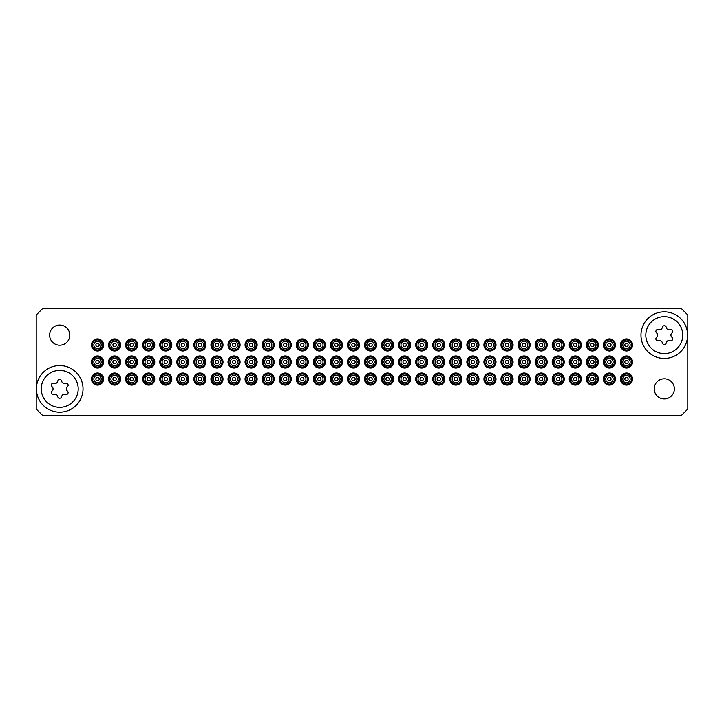 <?xml version="1.0" encoding="UTF-8"?>
<svg xmlns="http://www.w3.org/2000/svg" width="724" height="724" viewBox="0 0 724 724"><rect width="100%" height="100%" fill="white"/><g stroke="black" fill="none" stroke-linecap="round" stroke-linejoin="round"><path stroke-width="1.09" d="M59.712 325.058A10.073 10.073 0 0 0 49.639 335.131A10.073 10.073 0 0 0 59.712 345.203A10.073 10.073 0 0 0 69.785 335.131A10.073 10.073 0 0 0 59.712 325.058M664.288 378.797A10.073 10.073 0 0 0 654.215 388.869A10.073 10.073 0 0 0 664.288 398.942A10.073 10.073 0 0 0 674.361 388.869A10.073 10.073 0 0 0 664.288 378.797M59.712 365.557A23.313 23.313 0 0 0 36.399 388.869A23.313 23.313 0 0 0 59.712 412.182A23.313 23.313 0 0 0 83.025 388.869A23.313 23.313 0 0 0 59.712 365.557M664.288 311.818A23.313 23.313 0 0 0 640.975 335.131A23.313 23.313 0 0 0 664.288 358.443A23.313 23.313 0 0 0 687.601 335.131A23.313 23.313 0 0 0 664.288 311.818M687.8 409.024L687.8 314.976L681.085 308.261L42.915 308.261L36.2 314.976L36.2 409.024L42.915 415.739L681.085 415.739L687.8 409.024M97.532 346.615A1.683 1.683 0 0 0 99.206 344.941A1.683 1.683 0 0 0 97.532 343.257A1.683 1.683 0 0 0 95.849 344.941A1.683 1.683 0 0 0 97.532 346.615M102.573 344.941A5.041 5.041 0 0 0 97.532 339.9A5.041 5.041 0 0 0 92.491 344.941A5.041 5.041 0 0 0 97.532 349.973A5.041 5.041 0 0 0 102.573 344.941M101.224 344.941A3.692 3.692 0 0 0 97.532 341.239A3.692 3.692 0 0 0 93.839 344.941A3.692 3.692 0 0 0 97.532 348.633A3.692 3.692 0 0 0 101.224 344.941M97.532 350.986A6.045 6.045 0 0 0 103.577 344.941A6.045 6.045 0 0 0 97.532 338.895A6.045 6.045 0 0 0 91.486 344.941A6.045 6.045 0 0 0 97.532 350.986M97.532 363.683A1.683 1.683 0 0 0 99.206 362A1.683 1.683 0 0 0 97.532 360.317A1.683 1.683 0 0 0 95.849 362A1.683 1.683 0 0 0 97.532 363.683M102.573 362A5.041 5.041 0 0 0 97.532 356.959A5.041 5.041 0 0 0 92.491 362A5.041 5.041 0 0 0 97.532 367.041A5.041 5.041 0 0 0 102.573 362M101.224 362A3.692 3.692 0 0 0 97.532 358.308A3.692 3.692 0 0 0 93.839 362A3.692 3.692 0 0 0 97.532 365.692A3.692 3.692 0 0 0 101.224 362M97.532 368.045A6.045 6.045 0 0 0 103.577 362A6.045 6.045 0 0 0 97.532 355.955A6.045 6.045 0 0 0 91.486 362A6.045 6.045 0 0 0 97.532 368.045M97.532 380.743A1.683 1.683 0 0 0 99.206 379.059A1.683 1.683 0 0 0 97.532 377.385A1.683 1.683 0 0 0 95.849 379.059A1.683 1.683 0 0 0 97.532 380.743M102.573 379.059A5.041 5.041 0 0 0 97.532 374.027A5.041 5.041 0 0 0 92.491 379.059A5.041 5.041 0 0 0 97.532 384.1A5.041 5.041 0 0 0 102.573 379.059M101.224 379.059A3.692 3.692 0 0 0 97.532 375.367A3.692 3.692 0 0 0 93.839 379.059A3.692 3.692 0 0 0 97.532 382.761A3.692 3.692 0 0 0 101.224 379.059M97.532 385.105A6.045 6.045 0 0 0 103.577 379.059A6.045 6.045 0 0 0 97.532 373.014A6.045 6.045 0 0 0 91.486 379.059A6.045 6.045 0 0 0 97.532 385.105M114.591 346.615A1.683 1.683 0 0 0 116.274 344.941A1.683 1.683 0 0 0 114.591 343.257A1.683 1.683 0 0 0 112.917 344.941A1.683 1.683 0 0 0 114.591 346.615M119.632 344.941A5.041 5.041 0 0 0 114.591 339.9A5.041 5.041 0 0 0 109.559 344.941A5.041 5.041 0 0 0 114.591 349.973A5.041 5.041 0 0 0 119.632 344.941M118.293 344.941A3.692 3.692 0 0 0 114.591 341.239A3.692 3.692 0 0 0 110.899 344.941A3.692 3.692 0 0 0 114.591 348.633A3.692 3.692 0 0 0 118.293 344.941M114.591 350.986A6.045 6.045 0 0 0 120.637 344.941A6.045 6.045 0 0 0 114.591 338.895A6.045 6.045 0 0 0 108.546 344.941A6.045 6.045 0 0 0 114.591 350.986M114.591 363.683A1.683 1.683 0 0 0 116.274 362A1.683 1.683 0 0 0 114.591 360.317A1.683 1.683 0 0 0 112.917 362A1.683 1.683 0 0 0 114.591 363.683M119.632 362A5.041 5.041 0 0 0 114.591 356.959A5.041 5.041 0 0 0 109.559 362A5.041 5.041 0 0 0 114.591 367.041A5.041 5.041 0 0 0 119.632 362M118.293 362A3.692 3.692 0 0 0 114.591 358.308A3.692 3.692 0 0 0 110.899 362A3.692 3.692 0 0 0 114.591 365.692A3.692 3.692 0 0 0 118.293 362M114.591 368.045A6.045 6.045 0 0 0 120.637 362A6.045 6.045 0 0 0 114.591 355.955A6.045 6.045 0 0 0 108.546 362A6.045 6.045 0 0 0 114.591 368.045M114.591 380.743A1.683 1.683 0 0 0 116.274 379.059A1.683 1.683 0 0 0 114.591 377.385A1.683 1.683 0 0 0 112.917 379.059A1.683 1.683 0 0 0 114.591 380.743M119.632 379.059A5.041 5.041 0 0 0 114.591 374.027A5.041 5.041 0 0 0 109.559 379.059A5.041 5.041 0 0 0 114.591 384.1A5.041 5.041 0 0 0 119.632 379.059M118.293 379.059A3.692 3.692 0 0 0 114.591 375.367A3.692 3.692 0 0 0 110.899 379.059A3.692 3.692 0 0 0 114.591 382.761A3.692 3.692 0 0 0 118.293 379.059M114.591 385.105A6.045 6.045 0 0 0 120.637 379.059A6.045 6.045 0 0 0 114.591 373.014A6.045 6.045 0 0 0 108.546 379.059A6.045 6.045 0 0 0 114.591 385.105M131.659 346.615A1.683 1.683 0 0 0 133.334 344.941A1.683 1.683 0 0 0 131.659 343.257A1.683 1.683 0 0 0 129.976 344.941A1.683 1.683 0 0 0 131.659 346.615M136.691 344.941A5.041 5.041 0 0 0 131.659 339.9A5.041 5.041 0 0 0 126.619 344.941A5.041 5.041 0 0 0 131.659 349.973A5.041 5.041 0 0 0 136.691 344.941M135.352 344.941A3.692 3.692 0 0 0 131.659 341.239A3.692 3.692 0 0 0 127.958 344.941A3.692 3.692 0 0 0 131.659 348.633A3.692 3.692 0 0 0 135.352 344.941M131.659 350.986A6.045 6.045 0 0 0 137.705 344.941A6.045 6.045 0 0 0 131.659 338.895A6.045 6.045 0 0 0 125.614 344.941A6.045 6.045 0 0 0 131.659 350.986M131.659 363.683A1.683 1.683 0 0 0 133.334 362A1.683 1.683 0 0 0 131.659 360.317A1.683 1.683 0 0 0 129.976 362A1.683 1.683 0 0 0 131.659 363.683M136.691 362A5.041 5.041 0 0 0 131.659 356.959A5.041 5.041 0 0 0 126.619 362A5.041 5.041 0 0 0 131.659 367.041A5.041 5.041 0 0 0 136.691 362M135.352 362A3.692 3.692 0 0 0 131.659 358.308A3.692 3.692 0 0 0 127.958 362A3.692 3.692 0 0 0 131.659 365.692A3.692 3.692 0 0 0 135.352 362M131.659 368.045A6.045 6.045 0 0 0 137.705 362A6.045 6.045 0 0 0 131.659 355.955A6.045 6.045 0 0 0 125.614 362A6.045 6.045 0 0 0 131.659 368.045M131.659 380.743A1.683 1.683 0 0 0 133.334 379.059A1.683 1.683 0 0 0 131.659 377.385A1.683 1.683 0 0 0 129.976 379.059A1.683 1.683 0 0 0 131.659 380.743M136.691 379.059A5.041 5.041 0 0 0 131.659 374.027A5.041 5.041 0 0 0 126.619 379.059A5.041 5.041 0 0 0 131.659 384.1A5.041 5.041 0 0 0 136.691 379.059M135.352 379.059A3.692 3.692 0 0 0 131.659 375.367A3.692 3.692 0 0 0 127.958 379.059A3.692 3.692 0 0 0 131.659 382.761A3.692 3.692 0 0 0 135.352 379.059M131.659 385.105A6.045 6.045 0 0 0 137.705 379.059A6.045 6.045 0 0 0 131.659 373.014A6.045 6.045 0 0 0 125.614 379.059A6.045 6.045 0 0 0 131.659 385.105M148.719 346.615A1.683 1.683 0 0 0 150.402 344.941A1.683 1.683 0 0 0 148.719 343.257A1.683 1.683 0 0 0 147.035 344.941A1.683 1.683 0 0 0 148.719 346.615M153.76 344.941A5.041 5.041 0 0 0 148.719 339.9A5.041 5.041 0 0 0 143.678 344.941A5.041 5.041 0 0 0 148.719 349.973A5.041 5.041 0 0 0 153.76 344.941M152.411 344.941A3.692 3.692 0 0 0 148.719 341.239A3.692 3.692 0 0 0 145.026 344.941A3.692 3.692 0 0 0 148.719 348.633A3.692 3.692 0 0 0 152.411 344.941M148.719 350.986A6.045 6.045 0 0 0 154.764 344.941A6.045 6.045 0 0 0 148.719 338.895A6.045 6.045 0 0 0 142.673 344.941A6.045 6.045 0 0 0 148.719 350.986M148.719 363.683A1.683 1.683 0 0 0 150.402 362A1.683 1.683 0 0 0 148.719 360.317A1.683 1.683 0 0 0 147.035 362A1.683 1.683 0 0 0 148.719 363.683M153.76 362A5.041 5.041 0 0 0 148.719 356.959A5.041 5.041 0 0 0 143.678 362A5.041 5.041 0 0 0 148.719 367.041A5.041 5.041 0 0 0 153.76 362M152.411 362A3.692 3.692 0 0 0 148.719 358.308A3.692 3.692 0 0 0 145.026 362A3.692 3.692 0 0 0 148.719 365.692A3.692 3.692 0 0 0 152.411 362M148.719 368.045A6.045 6.045 0 0 0 154.764 362A6.045 6.045 0 0 0 148.719 355.955A6.045 6.045 0 0 0 142.673 362A6.045 6.045 0 0 0 148.719 368.045M148.719 380.743A1.683 1.683 0 0 0 150.402 379.059A1.683 1.683 0 0 0 148.719 377.385A1.683 1.683 0 0 0 147.035 379.059A1.683 1.683 0 0 0 148.719 380.743M153.76 379.059A5.041 5.041 0 0 0 148.719 374.027A5.041 5.041 0 0 0 143.678 379.059A5.041 5.041 0 0 0 148.719 384.1A5.041 5.041 0 0 0 153.76 379.059M152.411 379.059A3.692 3.692 0 0 0 148.719 375.367A3.692 3.692 0 0 0 145.026 379.059A3.692 3.692 0 0 0 148.719 382.761A3.692 3.692 0 0 0 152.411 379.059M148.719 385.105A6.045 6.045 0 0 0 154.764 379.059A6.045 6.045 0 0 0 148.719 373.014A6.045 6.045 0 0 0 142.673 379.059A6.045 6.045 0 0 0 148.719 385.105M165.778 346.615A1.683 1.683 0 0 0 167.461 344.941A1.683 1.683 0 0 0 165.778 343.257A1.683 1.683 0 0 0 164.104 344.941A1.683 1.683 0 0 0 165.778 346.615M170.819 344.941A5.041 5.041 0 0 0 165.778 339.9A5.041 5.041 0 0 0 160.746 344.941A5.041 5.041 0 0 0 165.778 349.973A5.041 5.041 0 0 0 170.819 344.941M169.479 344.941A3.692 3.692 0 0 0 165.778 341.239A3.692 3.692 0 0 0 162.085 344.941A3.692 3.692 0 0 0 165.778 348.633A3.692 3.692 0 0 0 169.479 344.941M165.778 350.986A6.045 6.045 0 0 0 171.823 344.941A6.045 6.045 0 0 0 165.778 338.895A6.045 6.045 0 0 0 159.733 344.941A6.045 6.045 0 0 0 165.778 350.986M165.778 363.683A1.683 1.683 0 0 0 167.461 362A1.683 1.683 0 0 0 165.778 360.317A1.683 1.683 0 0 0 164.104 362A1.683 1.683 0 0 0 165.778 363.683M170.819 362A5.041 5.041 0 0 0 165.778 356.959A5.041 5.041 0 0 0 160.746 362A5.041 5.041 0 0 0 165.778 367.041A5.041 5.041 0 0 0 170.819 362M169.479 362A3.692 3.692 0 0 0 165.778 358.308A3.692 3.692 0 0 0 162.085 362A3.692 3.692 0 0 0 165.778 365.692A3.692 3.692 0 0 0 169.479 362M165.778 368.045A6.045 6.045 0 0 0 171.823 362A6.045 6.045 0 0 0 165.778 355.955A6.045 6.045 0 0 0 159.733 362A6.045 6.045 0 0 0 165.778 368.045M165.778 380.743A1.683 1.683 0 0 0 167.461 379.059A1.683 1.683 0 0 0 165.778 377.385A1.683 1.683 0 0 0 164.104 379.059A1.683 1.683 0 0 0 165.778 380.743M170.819 379.059A5.041 5.041 0 0 0 165.778 374.027A5.041 5.041 0 0 0 160.746 379.059A5.041 5.041 0 0 0 165.778 384.1A5.041 5.041 0 0 0 170.819 379.059M169.479 379.059A3.692 3.692 0 0 0 165.778 375.367A3.692 3.692 0 0 0 162.085 379.059A3.692 3.692 0 0 0 165.778 382.761A3.692 3.692 0 0 0 169.479 379.059M165.778 385.105A6.045 6.045 0 0 0 171.823 379.059A6.045 6.045 0 0 0 165.778 373.014A6.045 6.045 0 0 0 159.733 379.059A6.045 6.045 0 0 0 165.778 385.105M182.846 346.615A1.683 1.683 0 0 0 184.52 344.941A1.683 1.683 0 0 0 182.846 343.257A1.683 1.683 0 0 0 181.163 344.941A1.683 1.683 0 0 0 182.846 346.615M187.878 344.941A5.041 5.041 0 0 0 182.846 339.9A5.041 5.041 0 0 0 177.805 344.941A5.041 5.041 0 0 0 182.846 349.973A5.041 5.041 0 0 0 187.878 344.941M186.539 344.941A3.692 3.692 0 0 0 182.846 341.239A3.692 3.692 0 0 0 179.145 344.941A3.692 3.692 0 0 0 182.846 348.633A3.692 3.692 0 0 0 186.539 344.941M182.846 350.986A6.045 6.045 0 0 0 188.892 344.941A6.045 6.045 0 0 0 182.846 338.895A6.045 6.045 0 0 0 176.801 344.941A6.045 6.045 0 0 0 182.846 350.986M182.846 363.683A1.683 1.683 0 0 0 184.52 362A1.683 1.683 0 0 0 182.846 360.317A1.683 1.683 0 0 0 181.163 362A1.683 1.683 0 0 0 182.846 363.683M187.878 362A5.041 5.041 0 0 0 182.846 356.959A5.041 5.041 0 0 0 177.805 362A5.041 5.041 0 0 0 182.846 367.041A5.041 5.041 0 0 0 187.878 362M186.539 362A3.692 3.692 0 0 0 182.846 358.308A3.692 3.692 0 0 0 179.145 362A3.692 3.692 0 0 0 182.846 365.692A3.692 3.692 0 0 0 186.539 362M182.846 368.045A6.045 6.045 0 0 0 188.892 362A6.045 6.045 0 0 0 182.846 355.955A6.045 6.045 0 0 0 176.801 362A6.045 6.045 0 0 0 182.846 368.045M182.846 380.743A1.683 1.683 0 0 0 184.52 379.059A1.683 1.683 0 0 0 182.846 377.385A1.683 1.683 0 0 0 181.163 379.059A1.683 1.683 0 0 0 182.846 380.743M187.878 379.059A5.041 5.041 0 0 0 182.846 374.027A5.041 5.041 0 0 0 177.805 379.059A5.041 5.041 0 0 0 182.846 384.1A5.041 5.041 0 0 0 187.878 379.059M186.539 379.059A3.692 3.692 0 0 0 182.846 375.367A3.692 3.692 0 0 0 179.145 379.059A3.692 3.692 0 0 0 182.846 382.761A3.692 3.692 0 0 0 186.539 379.059M182.846 385.105A6.045 6.045 0 0 0 188.892 379.059A6.045 6.045 0 0 0 182.846 373.014A6.045 6.045 0 0 0 176.801 379.059A6.045 6.045 0 0 0 182.846 385.105M199.905 346.615A1.683 1.683 0 0 0 201.589 344.941A1.683 1.683 0 0 0 199.905 343.257A1.683 1.683 0 0 0 198.231 344.941A1.683 1.683 0 0 0 199.905 346.615M204.946 344.941A5.041 5.041 0 0 0 199.905 339.9A5.041 5.041 0 0 0 194.865 344.941A5.041 5.041 0 0 0 199.905 349.973A5.041 5.041 0 0 0 204.946 344.941M203.598 344.941A3.692 3.692 0 0 0 199.905 341.239A3.692 3.692 0 0 0 196.213 344.941A3.692 3.692 0 0 0 199.905 348.633A3.692 3.692 0 0 0 203.598 344.941M199.905 350.986A6.045 6.045 0 0 0 205.951 344.941A6.045 6.045 0 0 0 199.905 338.895A6.045 6.045 0 0 0 193.86 344.941A6.045 6.045 0 0 0 199.905 350.986M199.905 363.683A1.683 1.683 0 0 0 201.589 362A1.683 1.683 0 0 0 199.905 360.317A1.683 1.683 0 0 0 198.231 362A1.683 1.683 0 0 0 199.905 363.683M204.946 362A5.041 5.041 0 0 0 199.905 356.959A5.041 5.041 0 0 0 194.865 362A5.041 5.041 0 0 0 199.905 367.041A5.041 5.041 0 0 0 204.946 362M203.598 362A3.692 3.692 0 0 0 199.905 358.308A3.692 3.692 0 0 0 196.213 362A3.692 3.692 0 0 0 199.905 365.692A3.692 3.692 0 0 0 203.598 362M199.905 368.045A6.045 6.045 0 0 0 205.951 362A6.045 6.045 0 0 0 199.905 355.955A6.045 6.045 0 0 0 193.86 362A6.045 6.045 0 0 0 199.905 368.045M199.905 380.743A1.683 1.683 0 0 0 201.589 379.059A1.683 1.683 0 0 0 199.905 377.385A1.683 1.683 0 0 0 198.231 379.059A1.683 1.683 0 0 0 199.905 380.743M204.946 379.059A5.041 5.041 0 0 0 199.905 374.027A5.041 5.041 0 0 0 194.865 379.059A5.041 5.041 0 0 0 199.905 384.1A5.041 5.041 0 0 0 204.946 379.059M203.598 379.059A3.692 3.692 0 0 0 199.905 375.367A3.692 3.692 0 0 0 196.213 379.059A3.692 3.692 0 0 0 199.905 382.761A3.692 3.692 0 0 0 203.598 379.059M199.905 385.105A6.045 6.045 0 0 0 205.951 379.059A6.045 6.045 0 0 0 199.905 373.014A6.045 6.045 0 0 0 193.86 379.059A6.045 6.045 0 0 0 199.905 385.105M216.965 346.615A1.683 1.683 0 0 0 218.648 344.941A1.683 1.683 0 0 0 216.965 343.257A1.683 1.683 0 0 0 215.29 344.941A1.683 1.683 0 0 0 216.965 346.615M222.006 344.941A5.041 5.041 0 0 0 216.965 339.9A5.041 5.041 0 0 0 211.933 344.941A5.041 5.041 0 0 0 216.965 349.973A5.041 5.041 0 0 0 222.006 344.941M220.666 344.941A3.692 3.692 0 0 0 216.965 341.239A3.692 3.692 0 0 0 213.272 344.941A3.692 3.692 0 0 0 216.965 348.633A3.692 3.692 0 0 0 220.666 344.941M216.965 350.986A6.045 6.045 0 0 0 223.01 344.941A6.045 6.045 0 0 0 216.965 338.895A6.045 6.045 0 0 0 210.919 344.941A6.045 6.045 0 0 0 216.965 350.986M216.965 363.683A1.683 1.683 0 0 0 218.648 362A1.683 1.683 0 0 0 216.965 360.317A1.683 1.683 0 0 0 215.29 362A1.683 1.683 0 0 0 216.965 363.683M222.006 362A5.041 5.041 0 0 0 216.965 356.959A5.041 5.041 0 0 0 211.933 362A5.041 5.041 0 0 0 216.965 367.041A5.041 5.041 0 0 0 222.006 362M220.666 362A3.692 3.692 0 0 0 216.965 358.308A3.692 3.692 0 0 0 213.272 362A3.692 3.692 0 0 0 216.965 365.692A3.692 3.692 0 0 0 220.666 362M216.965 368.045A6.045 6.045 0 0 0 223.01 362A6.045 6.045 0 0 0 216.965 355.955A6.045 6.045 0 0 0 210.919 362A6.045 6.045 0 0 0 216.965 368.045M216.965 380.743A1.683 1.683 0 0 0 218.648 379.059A1.683 1.683 0 0 0 216.965 377.385A1.683 1.683 0 0 0 215.29 379.059A1.683 1.683 0 0 0 216.965 380.743M222.006 379.059A5.041 5.041 0 0 0 216.965 374.027A5.041 5.041 0 0 0 211.933 379.059A5.041 5.041 0 0 0 216.965 384.1A5.041 5.041 0 0 0 222.006 379.059M220.666 379.059A3.692 3.692 0 0 0 216.965 375.367A3.692 3.692 0 0 0 213.272 379.059A3.692 3.692 0 0 0 216.965 382.761A3.692 3.692 0 0 0 220.666 379.059M216.965 385.105A6.045 6.045 0 0 0 223.01 379.059A6.045 6.045 0 0 0 216.965 373.014A6.045 6.045 0 0 0 210.919 379.059A6.045 6.045 0 0 0 216.965 385.105M234.033 346.615A1.683 1.683 0 0 0 235.707 344.941A1.683 1.683 0 0 0 234.033 343.257A1.683 1.683 0 0 0 232.35 344.941A1.683 1.683 0 0 0 234.033 346.615M239.065 344.941A5.041 5.041 0 0 0 234.033 339.9A5.041 5.041 0 0 0 228.992 344.941A5.041 5.041 0 0 0 234.033 349.973A5.041 5.041 0 0 0 239.065 344.941M237.725 344.941A3.692 3.692 0 0 0 234.033 341.239A3.692 3.692 0 0 0 230.341 344.941A3.692 3.692 0 0 0 234.033 348.633A3.692 3.692 0 0 0 237.725 344.941M234.033 350.986A6.045 6.045 0 0 0 240.078 344.941A6.045 6.045 0 0 0 234.033 338.895A6.045 6.045 0 0 0 227.988 344.941A6.045 6.045 0 0 0 234.033 350.986M234.033 363.683A1.683 1.683 0 0 0 235.707 362A1.683 1.683 0 0 0 234.033 360.317A1.683 1.683 0 0 0 232.35 362A1.683 1.683 0 0 0 234.033 363.683M239.065 362A5.041 5.041 0 0 0 234.033 356.959A5.041 5.041 0 0 0 228.992 362A5.041 5.041 0 0 0 234.033 367.041A5.041 5.041 0 0 0 239.065 362M237.725 362A3.692 3.692 0 0 0 234.033 358.308A3.692 3.692 0 0 0 230.341 362A3.692 3.692 0 0 0 234.033 365.692A3.692 3.692 0 0 0 237.725 362M234.033 368.045A6.045 6.045 0 0 0 240.078 362A6.045 6.045 0 0 0 234.033 355.955A6.045 6.045 0 0 0 227.988 362A6.045 6.045 0 0 0 234.033 368.045M234.033 380.743A1.683 1.683 0 0 0 235.707 379.059A1.683 1.683 0 0 0 234.033 377.385A1.683 1.683 0 0 0 232.35 379.059A1.683 1.683 0 0 0 234.033 380.743M239.065 379.059A5.041 5.041 0 0 0 234.033 374.027A5.041 5.041 0 0 0 228.992 379.059A5.041 5.041 0 0 0 234.033 384.1A5.041 5.041 0 0 0 239.065 379.059M237.725 379.059A3.692 3.692 0 0 0 234.033 375.367A3.692 3.692 0 0 0 230.341 379.059A3.692 3.692 0 0 0 234.033 382.761A3.692 3.692 0 0 0 237.725 379.059M234.033 385.105A6.045 6.045 0 0 0 240.078 379.059A6.045 6.045 0 0 0 234.033 373.014A6.045 6.045 0 0 0 227.988 379.059A6.045 6.045 0 0 0 234.033 385.105M251.092 346.615A1.683 1.683 0 0 0 252.776 344.941A1.683 1.683 0 0 0 251.092 343.257A1.683 1.683 0 0 0 249.418 344.941A1.683 1.683 0 0 0 251.092 346.615M256.133 344.941A5.041 5.041 0 0 0 251.092 339.9A5.041 5.041 0 0 0 246.051 344.941A5.041 5.041 0 0 0 251.092 349.973A5.041 5.041 0 0 0 256.133 344.941M254.785 344.941A3.692 3.692 0 0 0 251.092 341.239A3.692 3.692 0 0 0 247.4 344.941A3.692 3.692 0 0 0 251.092 348.633A3.692 3.692 0 0 0 254.785 344.941M251.092 350.986A6.045 6.045 0 0 0 257.138 344.941A6.045 6.045 0 0 0 251.092 338.895A6.045 6.045 0 0 0 245.047 344.941A6.045 6.045 0 0 0 251.092 350.986M251.092 363.683A1.683 1.683 0 0 0 252.776 362A1.683 1.683 0 0 0 251.092 360.317A1.683 1.683 0 0 0 249.418 362A1.683 1.683 0 0 0 251.092 363.683M256.133 362A5.041 5.041 0 0 0 251.092 356.959A5.041 5.041 0 0 0 246.051 362A5.041 5.041 0 0 0 251.092 367.041A5.041 5.041 0 0 0 256.133 362M254.785 362A3.692 3.692 0 0 0 251.092 358.308A3.692 3.692 0 0 0 247.4 362A3.692 3.692 0 0 0 251.092 365.692A3.692 3.692 0 0 0 254.785 362M251.092 368.045A6.045 6.045 0 0 0 257.138 362A6.045 6.045 0 0 0 251.092 355.955A6.045 6.045 0 0 0 245.047 362A6.045 6.045 0 0 0 251.092 368.045M251.092 380.743A1.683 1.683 0 0 0 252.776 379.059A1.683 1.683 0 0 0 251.092 377.385A1.683 1.683 0 0 0 249.418 379.059A1.683 1.683 0 0 0 251.092 380.743M256.133 379.059A5.041 5.041 0 0 0 251.092 374.027A5.041 5.041 0 0 0 246.051 379.059A5.041 5.041 0 0 0 251.092 384.1A5.041 5.041 0 0 0 256.133 379.059M254.785 379.059A3.692 3.692 0 0 0 251.092 375.367A3.692 3.692 0 0 0 247.4 379.059A3.692 3.692 0 0 0 251.092 382.761A3.692 3.692 0 0 0 254.785 379.059M251.092 385.105A6.045 6.045 0 0 0 257.138 379.059A6.045 6.045 0 0 0 251.092 373.014A6.045 6.045 0 0 0 245.047 379.059A6.045 6.045 0 0 0 251.092 385.105M268.161 346.615A1.683 1.683 0 0 0 269.835 344.941A1.683 1.683 0 0 0 268.161 343.257A1.683 1.683 0 0 0 266.477 344.941A1.683 1.683 0 0 0 268.161 346.615M273.192 344.941A5.041 5.041 0 0 0 268.161 339.9A5.041 5.041 0 0 0 263.12 344.941A5.041 5.041 0 0 0 268.161 349.973A5.041 5.041 0 0 0 273.192 344.941M271.853 344.941A3.692 3.692 0 0 0 268.161 341.239A3.692 3.692 0 0 0 264.459 344.941A3.692 3.692 0 0 0 268.161 348.633A3.692 3.692 0 0 0 271.853 344.941M268.161 350.986A6.045 6.045 0 0 0 274.206 344.941A6.045 6.045 0 0 0 268.161 338.895A6.045 6.045 0 0 0 262.106 344.941A6.045 6.045 0 0 0 268.161 350.986M268.161 363.683A1.683 1.683 0 0 0 269.835 362A1.683 1.683 0 0 0 268.161 360.317A1.683 1.683 0 0 0 266.477 362A1.683 1.683 0 0 0 268.161 363.683M273.192 362A5.041 5.041 0 0 0 268.161 356.959A5.041 5.041 0 0 0 263.12 362A5.041 5.041 0 0 0 268.161 367.041A5.041 5.041 0 0 0 273.192 362M271.853 362A3.692 3.692 0 0 0 268.161 358.308A3.692 3.692 0 0 0 264.459 362A3.692 3.692 0 0 0 268.161 365.692A3.692 3.692 0 0 0 271.853 362M268.161 368.045A6.045 6.045 0 0 0 274.206 362A6.045 6.045 0 0 0 268.161 355.955A6.045 6.045 0 0 0 262.106 362A6.045 6.045 0 0 0 268.161 368.045M268.161 380.743A1.683 1.683 0 0 0 269.835 379.059A1.683 1.683 0 0 0 268.161 377.385A1.683 1.683 0 0 0 266.477 379.059A1.683 1.683 0 0 0 268.161 380.743M273.192 379.059A5.041 5.041 0 0 0 268.161 374.027A5.041 5.041 0 0 0 263.12 379.059A5.041 5.041 0 0 0 268.161 384.1A5.041 5.041 0 0 0 273.192 379.059M271.853 379.059A3.692 3.692 0 0 0 268.161 375.367A3.692 3.692 0 0 0 264.459 379.059A3.692 3.692 0 0 0 268.161 382.761A3.692 3.692 0 0 0 271.853 379.059M268.161 385.105A6.045 6.045 0 0 0 274.206 379.059A6.045 6.045 0 0 0 268.161 373.014A6.045 6.045 0 0 0 262.106 379.059A6.045 6.045 0 0 0 268.161 385.105M285.22 346.615A1.683 1.683 0 0 0 286.894 344.941A1.683 1.683 0 0 0 285.22 343.257A1.683 1.683 0 0 0 283.537 344.941A1.683 1.683 0 0 0 285.22 346.615M290.261 344.941A5.041 5.041 0 0 0 285.22 339.9A5.041 5.041 0 0 0 280.179 344.941A5.041 5.041 0 0 0 285.22 349.973A5.041 5.041 0 0 0 290.261 344.941M288.912 344.941A3.692 3.692 0 0 0 285.22 341.239A3.692 3.692 0 0 0 281.527 344.941A3.692 3.692 0 0 0 285.22 348.633A3.692 3.692 0 0 0 288.912 344.941M285.22 350.986A6.045 6.045 0 0 0 291.265 344.941A6.045 6.045 0 0 0 285.22 338.895A6.045 6.045 0 0 0 279.174 344.941A6.045 6.045 0 0 0 285.22 350.986M285.22 363.683A1.683 1.683 0 0 0 286.894 362A1.683 1.683 0 0 0 285.22 360.317A1.683 1.683 0 0 0 283.537 362A1.683 1.683 0 0 0 285.22 363.683M290.261 362A5.041 5.041 0 0 0 285.22 356.959A5.041 5.041 0 0 0 280.179 362A5.041 5.041 0 0 0 285.22 367.041A5.041 5.041 0 0 0 290.261 362M288.912 362A3.692 3.692 0 0 0 285.22 358.308A3.692 3.692 0 0 0 281.527 362A3.692 3.692 0 0 0 285.22 365.692A3.692 3.692 0 0 0 288.912 362M285.22 368.045A6.045 6.045 0 0 0 291.265 362A6.045 6.045 0 0 0 285.22 355.955A6.045 6.045 0 0 0 279.174 362A6.045 6.045 0 0 0 285.22 368.045M285.22 380.743A1.683 1.683 0 0 0 286.894 379.059A1.683 1.683 0 0 0 285.22 377.385A1.683 1.683 0 0 0 283.537 379.059A1.683 1.683 0 0 0 285.22 380.743M290.261 379.059A5.041 5.041 0 0 0 285.22 374.027A5.041 5.041 0 0 0 280.179 379.059A5.041 5.041 0 0 0 285.22 384.1A5.041 5.041 0 0 0 290.261 379.059M288.912 379.059A3.692 3.692 0 0 0 285.22 375.367A3.692 3.692 0 0 0 281.527 379.059A3.692 3.692 0 0 0 285.22 382.761A3.692 3.692 0 0 0 288.912 379.059M285.22 385.105A6.045 6.045 0 0 0 291.265 379.059A6.045 6.045 0 0 0 285.22 373.014A6.045 6.045 0 0 0 279.174 379.059A6.045 6.045 0 0 0 285.22 385.105M302.279 346.615A1.683 1.683 0 0 0 303.962 344.941A1.683 1.683 0 0 0 302.279 343.257A1.683 1.683 0 0 0 300.605 344.941A1.683 1.683 0 0 0 302.279 346.615M307.32 344.941A5.041 5.041 0 0 0 302.279 339.9A5.041 5.041 0 0 0 297.247 344.941A5.041 5.041 0 0 0 302.279 349.973A5.041 5.041 0 0 0 307.32 344.941M305.971 344.941A3.692 3.692 0 0 0 302.279 341.239A3.692 3.692 0 0 0 298.587 344.941A3.692 3.692 0 0 0 302.279 348.633A3.692 3.692 0 0 0 305.971 344.941M302.279 350.986A6.045 6.045 0 0 0 308.324 344.941A6.045 6.045 0 0 0 302.279 338.895A6.045 6.045 0 0 0 296.234 344.941A6.045 6.045 0 0 0 302.279 350.986M302.279 363.683A1.683 1.683 0 0 0 303.962 362A1.683 1.683 0 0 0 302.279 360.317A1.683 1.683 0 0 0 300.605 362A1.683 1.683 0 0 0 302.279 363.683M307.32 362A5.041 5.041 0 0 0 302.279 356.959A5.041 5.041 0 0 0 297.247 362A5.041 5.041 0 0 0 302.279 367.041A5.041 5.041 0 0 0 307.32 362M305.971 362A3.692 3.692 0 0 0 302.279 358.308A3.692 3.692 0 0 0 298.587 362A3.692 3.692 0 0 0 302.279 365.692A3.692 3.692 0 0 0 305.971 362M302.279 368.045A6.045 6.045 0 0 0 308.324 362A6.045 6.045 0 0 0 302.279 355.955A6.045 6.045 0 0 0 296.234 362A6.045 6.045 0 0 0 302.279 368.045M302.279 380.743A1.683 1.683 0 0 0 303.962 379.059A1.683 1.683 0 0 0 302.279 377.385A1.683 1.683 0 0 0 300.605 379.059A1.683 1.683 0 0 0 302.279 380.743M307.32 379.059A5.041 5.041 0 0 0 302.279 374.027A5.041 5.041 0 0 0 297.247 379.059A5.041 5.041 0 0 0 302.279 384.1A5.041 5.041 0 0 0 307.32 379.059M305.971 379.059A3.692 3.692 0 0 0 302.279 375.367A3.692 3.692 0 0 0 298.587 379.059A3.692 3.692 0 0 0 302.279 382.761A3.692 3.692 0 0 0 305.971 379.059M302.279 385.105A6.045 6.045 0 0 0 308.324 379.059A6.045 6.045 0 0 0 302.279 373.014A6.045 6.045 0 0 0 296.234 379.059A6.045 6.045 0 0 0 302.279 385.105M319.347 346.615A1.683 1.683 0 0 0 321.022 344.941A1.683 1.683 0 0 0 319.347 343.257A1.683 1.683 0 0 0 317.664 344.941A1.683 1.683 0 0 0 319.347 346.615M324.379 344.941A5.041 5.041 0 0 0 319.347 339.9A5.041 5.041 0 0 0 314.307 344.941A5.041 5.041 0 0 0 319.347 349.973A5.041 5.041 0 0 0 324.379 344.941M323.04 344.941A3.692 3.692 0 0 0 319.347 341.239A3.692 3.692 0 0 0 315.646 344.941A3.692 3.692 0 0 0 319.347 348.633A3.692 3.692 0 0 0 323.04 344.941M319.347 350.986A6.045 6.045 0 0 0 325.393 344.941A6.045 6.045 0 0 0 319.347 338.895A6.045 6.045 0 0 0 313.302 344.941A6.045 6.045 0 0 0 319.347 350.986M319.347 363.683A1.683 1.683 0 0 0 321.022 362A1.683 1.683 0 0 0 319.347 360.317A1.683 1.683 0 0 0 317.664 362A1.683 1.683 0 0 0 319.347 363.683M324.379 362A5.041 5.041 0 0 0 319.347 356.959A5.041 5.041 0 0 0 314.307 362A5.041 5.041 0 0 0 319.347 367.041A5.041 5.041 0 0 0 324.379 362M323.04 362A3.692 3.692 0 0 0 319.347 358.308A3.692 3.692 0 0 0 315.646 362A3.692 3.692 0 0 0 319.347 365.692A3.692 3.692 0 0 0 323.04 362M319.347 368.045A6.045 6.045 0 0 0 325.393 362A6.045 6.045 0 0 0 319.347 355.955A6.045 6.045 0 0 0 313.302 362A6.045 6.045 0 0 0 319.347 368.045M319.347 380.743A1.683 1.683 0 0 0 321.022 379.059A1.683 1.683 0 0 0 319.347 377.385A1.683 1.683 0 0 0 317.664 379.059A1.683 1.683 0 0 0 319.347 380.743M324.379 379.059A5.041 5.041 0 0 0 319.347 374.027A5.041 5.041 0 0 0 314.307 379.059A5.041 5.041 0 0 0 319.347 384.1A5.041 5.041 0 0 0 324.379 379.059M323.04 379.059A3.692 3.692 0 0 0 319.347 375.367A3.692 3.692 0 0 0 315.646 379.059A3.692 3.692 0 0 0 319.347 382.761A3.692 3.692 0 0 0 323.04 379.059M319.347 385.105A6.045 6.045 0 0 0 325.393 379.059A6.045 6.045 0 0 0 319.347 373.014A6.045 6.045 0 0 0 313.302 379.059A6.045 6.045 0 0 0 319.347 385.105M336.407 346.615A1.683 1.683 0 0 0 338.09 344.941A1.683 1.683 0 0 0 336.407 343.257A1.683 1.683 0 0 0 334.723 344.941A1.683 1.683 0 0 0 336.407 346.615M341.447 344.941A5.041 5.041 0 0 0 336.407 339.9A5.041 5.041 0 0 0 331.366 344.941A5.041 5.041 0 0 0 336.407 349.973A5.041 5.041 0 0 0 341.447 344.941M340.099 344.941A3.692 3.692 0 0 0 336.407 341.239A3.692 3.692 0 0 0 332.714 344.941A3.692 3.692 0 0 0 336.407 348.633A3.692 3.692 0 0 0 340.099 344.941M336.407 350.986A6.045 6.045 0 0 0 342.452 344.941A6.045 6.045 0 0 0 336.407 338.895A6.045 6.045 0 0 0 330.361 344.941A6.045 6.045 0 0 0 336.407 350.986M336.407 363.683A1.683 1.683 0 0 0 338.09 362A1.683 1.683 0 0 0 336.407 360.317A1.683 1.683 0 0 0 334.723 362A1.683 1.683 0 0 0 336.407 363.683M341.447 362A5.041 5.041 0 0 0 336.407 356.959A5.041 5.041 0 0 0 331.366 362A5.041 5.041 0 0 0 336.407 367.041A5.041 5.041 0 0 0 341.447 362M340.099 362A3.692 3.692 0 0 0 336.407 358.308A3.692 3.692 0 0 0 332.714 362A3.692 3.692 0 0 0 336.407 365.692A3.692 3.692 0 0 0 340.099 362M336.407 368.045A6.045 6.045 0 0 0 342.452 362A6.045 6.045 0 0 0 336.407 355.955A6.045 6.045 0 0 0 330.361 362A6.045 6.045 0 0 0 336.407 368.045M336.407 380.743A1.683 1.683 0 0 0 338.09 379.059A1.683 1.683 0 0 0 336.407 377.385A1.683 1.683 0 0 0 334.723 379.059A1.683 1.683 0 0 0 336.407 380.743M341.447 379.059A5.041 5.041 0 0 0 336.407 374.027A5.041 5.041 0 0 0 331.366 379.059A5.041 5.041 0 0 0 336.407 384.1A5.041 5.041 0 0 0 341.447 379.059M340.099 379.059A3.692 3.692 0 0 0 336.407 375.367A3.692 3.692 0 0 0 332.714 379.059A3.692 3.692 0 0 0 336.407 382.761A3.692 3.692 0 0 0 340.099 379.059M336.407 385.105A6.045 6.045 0 0 0 342.452 379.059A6.045 6.045 0 0 0 336.407 373.014A6.045 6.045 0 0 0 330.361 379.059A6.045 6.045 0 0 0 336.407 385.105M353.466 346.615A1.683 1.683 0 0 0 355.149 344.941A1.683 1.683 0 0 0 353.466 343.257A1.683 1.683 0 0 0 351.792 344.941A1.683 1.683 0 0 0 353.466 346.615M358.507 344.941A5.041 5.041 0 0 0 353.466 339.9A5.041 5.041 0 0 0 348.434 344.941A5.041 5.041 0 0 0 353.466 349.973A5.041 5.041 0 0 0 358.507 344.941M357.167 344.941A3.692 3.692 0 0 0 353.466 341.239A3.692 3.692 0 0 0 349.773 344.941A3.692 3.692 0 0 0 353.466 348.633A3.692 3.692 0 0 0 357.167 344.941M353.466 350.986A6.045 6.045 0 0 0 359.511 344.941A6.045 6.045 0 0 0 353.466 338.895A6.045 6.045 0 0 0 347.42 344.941A6.045 6.045 0 0 0 353.466 350.986M353.466 363.683A1.683 1.683 0 0 0 355.149 362A1.683 1.683 0 0 0 353.466 360.317A1.683 1.683 0 0 0 351.792 362A1.683 1.683 0 0 0 353.466 363.683M358.507 362A5.041 5.041 0 0 0 353.466 356.959A5.041 5.041 0 0 0 348.434 362A5.041 5.041 0 0 0 353.466 367.041A5.041 5.041 0 0 0 358.507 362M357.167 362A3.692 3.692 0 0 0 353.466 358.308A3.692 3.692 0 0 0 349.773 362A3.692 3.692 0 0 0 353.466 365.692A3.692 3.692 0 0 0 357.167 362M353.466 368.045A6.045 6.045 0 0 0 359.511 362A6.045 6.045 0 0 0 353.466 355.955A6.045 6.045 0 0 0 347.42 362A6.045 6.045 0 0 0 353.466 368.045M353.466 380.743A1.683 1.683 0 0 0 355.149 379.059A1.683 1.683 0 0 0 353.466 377.385A1.683 1.683 0 0 0 351.792 379.059A1.683 1.683 0 0 0 353.466 380.743M358.507 379.059A5.041 5.041 0 0 0 353.466 374.027A5.041 5.041 0 0 0 348.434 379.059A5.041 5.041 0 0 0 353.466 384.1A5.041 5.041 0 0 0 358.507 379.059M357.167 379.059A3.692 3.692 0 0 0 353.466 375.367A3.692 3.692 0 0 0 349.773 379.059A3.692 3.692 0 0 0 353.466 382.761A3.692 3.692 0 0 0 357.167 379.059M353.466 385.105A6.045 6.045 0 0 0 359.511 379.059A6.045 6.045 0 0 0 353.466 373.014A6.045 6.045 0 0 0 347.42 379.059A6.045 6.045 0 0 0 353.466 385.105M370.534 346.615A1.683 1.683 0 0 0 372.208 344.941A1.683 1.683 0 0 0 370.534 343.257A1.683 1.683 0 0 0 368.851 344.941A1.683 1.683 0 0 0 370.534 346.615M375.566 344.941A5.041 5.041 0 0 0 370.534 339.9A5.041 5.041 0 0 0 365.493 344.941A5.041 5.041 0 0 0 370.534 349.973A5.041 5.041 0 0 0 375.566 344.941M374.227 344.941A3.692 3.692 0 0 0 370.534 341.239A3.692 3.692 0 0 0 366.833 344.941A3.692 3.692 0 0 0 370.534 348.633A3.692 3.692 0 0 0 374.227 344.941M370.534 350.986A6.045 6.045 0 0 0 376.58 344.941A6.045 6.045 0 0 0 370.534 338.895A6.045 6.045 0 0 0 364.489 344.941A6.045 6.045 0 0 0 370.534 350.986M370.534 363.683A1.683 1.683 0 0 0 372.208 362A1.683 1.683 0 0 0 370.534 360.317A1.683 1.683 0 0 0 368.851 362A1.683 1.683 0 0 0 370.534 363.683M375.566 362A5.041 5.041 0 0 0 370.534 356.959A5.041 5.041 0 0 0 365.493 362A5.041 5.041 0 0 0 370.534 367.041A5.041 5.041 0 0 0 375.566 362M374.227 362A3.692 3.692 0 0 0 370.534 358.308A3.692 3.692 0 0 0 366.833 362A3.692 3.692 0 0 0 370.534 365.692A3.692 3.692 0 0 0 374.227 362M370.534 368.045A6.045 6.045 0 0 0 376.58 362A6.045 6.045 0 0 0 370.534 355.955A6.045 6.045 0 0 0 364.489 362A6.045 6.045 0 0 0 370.534 368.045M370.534 380.743A1.683 1.683 0 0 0 372.208 379.059A1.683 1.683 0 0 0 370.534 377.385A1.683 1.683 0 0 0 368.851 379.059A1.683 1.683 0 0 0 370.534 380.743M375.566 379.059A5.041 5.041 0 0 0 370.534 374.027A5.041 5.041 0 0 0 365.493 379.059A5.041 5.041 0 0 0 370.534 384.1A5.041 5.041 0 0 0 375.566 379.059M374.227 379.059A3.692 3.692 0 0 0 370.534 375.367A3.692 3.692 0 0 0 366.833 379.059A3.692 3.692 0 0 0 370.534 382.761A3.692 3.692 0 0 0 374.227 379.059M370.534 385.105A6.045 6.045 0 0 0 376.58 379.059A6.045 6.045 0 0 0 370.534 373.014A6.045 6.045 0 0 0 364.489 379.059A6.045 6.045 0 0 0 370.534 385.105M387.593 346.615A1.683 1.683 0 0 0 389.277 344.941A1.683 1.683 0 0 0 387.593 343.257A1.683 1.683 0 0 0 385.91 344.941A1.683 1.683 0 0 0 387.593 346.615M392.634 344.941A5.041 5.041 0 0 0 387.593 339.9A5.041 5.041 0 0 0 382.553 344.941A5.041 5.041 0 0 0 387.593 349.973A5.041 5.041 0 0 0 392.634 344.941M391.286 344.941A3.692 3.692 0 0 0 387.593 341.239A3.692 3.692 0 0 0 383.901 344.941A3.692 3.692 0 0 0 387.593 348.633A3.692 3.692 0 0 0 391.286 344.941M387.593 350.986A6.045 6.045 0 0 0 393.639 344.941A6.045 6.045 0 0 0 387.593 338.895A6.045 6.045 0 0 0 381.548 344.941A6.045 6.045 0 0 0 387.593 350.986M387.593 363.683A1.683 1.683 0 0 0 389.277 362A1.683 1.683 0 0 0 387.593 360.317A1.683 1.683 0 0 0 385.91 362A1.683 1.683 0 0 0 387.593 363.683M392.634 362A5.041 5.041 0 0 0 387.593 356.959A5.041 5.041 0 0 0 382.553 362A5.041 5.041 0 0 0 387.593 367.041A5.041 5.041 0 0 0 392.634 362M391.286 362A3.692 3.692 0 0 0 387.593 358.308A3.692 3.692 0 0 0 383.901 362A3.692 3.692 0 0 0 387.593 365.692A3.692 3.692 0 0 0 391.286 362M387.593 368.045A6.045 6.045 0 0 0 393.639 362A6.045 6.045 0 0 0 387.593 355.955A6.045 6.045 0 0 0 381.548 362A6.045 6.045 0 0 0 387.593 368.045M387.593 380.743A1.683 1.683 0 0 0 389.277 379.059A1.683 1.683 0 0 0 387.593 377.385A1.683 1.683 0 0 0 385.91 379.059A1.683 1.683 0 0 0 387.593 380.743M392.634 379.059A5.041 5.041 0 0 0 387.593 374.027A5.041 5.041 0 0 0 382.553 379.059A5.041 5.041 0 0 0 387.593 384.1A5.041 5.041 0 0 0 392.634 379.059M391.286 379.059A3.692 3.692 0 0 0 387.593 375.367A3.692 3.692 0 0 0 383.901 379.059A3.692 3.692 0 0 0 387.593 382.761A3.692 3.692 0 0 0 391.286 379.059M387.593 385.105A6.045 6.045 0 0 0 393.639 379.059A6.045 6.045 0 0 0 387.593 373.014A6.045 6.045 0 0 0 381.548 379.059A6.045 6.045 0 0 0 387.593 385.105M404.653 346.615A1.683 1.683 0 0 0 406.336 344.941A1.683 1.683 0 0 0 404.653 343.257A1.683 1.683 0 0 0 402.978 344.941A1.683 1.683 0 0 0 404.653 346.615M409.694 344.941A5.041 5.041 0 0 0 404.653 339.9A5.041 5.041 0 0 0 399.621 344.941A5.041 5.041 0 0 0 404.653 349.973A5.041 5.041 0 0 0 409.694 344.941M408.354 344.941A3.692 3.692 0 0 0 404.653 341.239A3.692 3.692 0 0 0 400.96 344.941A3.692 3.692 0 0 0 404.653 348.633A3.692 3.692 0 0 0 408.354 344.941M404.653 350.986A6.045 6.045 0 0 0 410.698 344.941A6.045 6.045 0 0 0 404.653 338.895A6.045 6.045 0 0 0 398.607 344.941A6.045 6.045 0 0 0 404.653 350.986M404.653 363.683A1.683 1.683 0 0 0 406.336 362A1.683 1.683 0 0 0 404.653 360.317A1.683 1.683 0 0 0 402.978 362A1.683 1.683 0 0 0 404.653 363.683M409.694 362A5.041 5.041 0 0 0 404.653 356.959A5.041 5.041 0 0 0 399.621 362A5.041 5.041 0 0 0 404.653 367.041A5.041 5.041 0 0 0 409.694 362M408.354 362A3.692 3.692 0 0 0 404.653 358.308A3.692 3.692 0 0 0 400.96 362A3.692 3.692 0 0 0 404.653 365.692A3.692 3.692 0 0 0 408.354 362M404.653 368.045A6.045 6.045 0 0 0 410.698 362A6.045 6.045 0 0 0 404.653 355.955A6.045 6.045 0 0 0 398.607 362A6.045 6.045 0 0 0 404.653 368.045M404.653 380.743A1.683 1.683 0 0 0 406.336 379.059A1.683 1.683 0 0 0 404.653 377.385A1.683 1.683 0 0 0 402.978 379.059A1.683 1.683 0 0 0 404.653 380.743M409.694 379.059A5.041 5.041 0 0 0 404.653 374.027A5.041 5.041 0 0 0 399.621 379.059A5.041 5.041 0 0 0 404.653 384.1A5.041 5.041 0 0 0 409.694 379.059M408.354 379.059A3.692 3.692 0 0 0 404.653 375.367A3.692 3.692 0 0 0 400.96 379.059A3.692 3.692 0 0 0 404.653 382.761A3.692 3.692 0 0 0 408.354 379.059M404.653 385.105A6.045 6.045 0 0 0 410.698 379.059A6.045 6.045 0 0 0 404.653 373.014A6.045 6.045 0 0 0 398.607 379.059A6.045 6.045 0 0 0 404.653 385.105M421.721 346.615A1.683 1.683 0 0 0 423.395 344.941A1.683 1.683 0 0 0 421.721 343.257A1.683 1.683 0 0 0 420.038 344.941A1.683 1.683 0 0 0 421.721 346.615M426.753 344.941A5.041 5.041 0 0 0 421.721 339.9A5.041 5.041 0 0 0 416.68 344.941A5.041 5.041 0 0 0 421.721 349.973A5.041 5.041 0 0 0 426.753 344.941M425.413 344.941A3.692 3.692 0 0 0 421.721 341.239A3.692 3.692 0 0 0 418.029 344.941A3.692 3.692 0 0 0 421.721 348.633A3.692 3.692 0 0 0 425.413 344.941M421.721 350.986A6.045 6.045 0 0 0 427.766 344.941A6.045 6.045 0 0 0 421.721 338.895A6.045 6.045 0 0 0 415.676 344.941A6.045 6.045 0 0 0 421.721 350.986M421.721 363.683A1.683 1.683 0 0 0 423.395 362A1.683 1.683 0 0 0 421.721 360.317A1.683 1.683 0 0 0 420.038 362A1.683 1.683 0 0 0 421.721 363.683M426.753 362A5.041 5.041 0 0 0 421.721 356.959A5.041 5.041 0 0 0 416.68 362A5.041 5.041 0 0 0 421.721 367.041A5.041 5.041 0 0 0 426.753 362M425.413 362A3.692 3.692 0 0 0 421.721 358.308A3.692 3.692 0 0 0 418.029 362A3.692 3.692 0 0 0 421.721 365.692A3.692 3.692 0 0 0 425.413 362M421.721 368.045A6.045 6.045 0 0 0 427.766 362A6.045 6.045 0 0 0 421.721 355.955A6.045 6.045 0 0 0 415.676 362A6.045 6.045 0 0 0 421.721 368.045M421.721 380.743A1.683 1.683 0 0 0 423.395 379.059A1.683 1.683 0 0 0 421.721 377.385A1.683 1.683 0 0 0 420.038 379.059A1.683 1.683 0 0 0 421.721 380.743M426.753 379.059A5.041 5.041 0 0 0 421.721 374.027A5.041 5.041 0 0 0 416.68 379.059A5.041 5.041 0 0 0 421.721 384.1A5.041 5.041 0 0 0 426.753 379.059M425.413 379.059A3.692 3.692 0 0 0 421.721 375.367A3.692 3.692 0 0 0 418.029 379.059A3.692 3.692 0 0 0 421.721 382.761A3.692 3.692 0 0 0 425.413 379.059M421.721 385.105A6.045 6.045 0 0 0 427.766 379.059A6.045 6.045 0 0 0 421.721 373.014A6.045 6.045 0 0 0 415.676 379.059A6.045 6.045 0 0 0 421.721 385.105M438.78 346.615A1.683 1.683 0 0 0 440.464 344.941A1.683 1.683 0 0 0 438.78 343.257A1.683 1.683 0 0 0 437.106 344.941A1.683 1.683 0 0 0 438.78 346.615M443.821 344.941A5.041 5.041 0 0 0 438.78 339.9A5.041 5.041 0 0 0 433.739 344.941A5.041 5.041 0 0 0 438.78 349.973A5.041 5.041 0 0 0 443.821 344.941M442.473 344.941A3.692 3.692 0 0 0 438.78 341.239A3.692 3.692 0 0 0 435.088 344.941A3.692 3.692 0 0 0 438.78 348.633A3.692 3.692 0 0 0 442.473 344.941M438.78 350.986A6.045 6.045 0 0 0 444.826 344.941A6.045 6.045 0 0 0 438.78 338.895A6.045 6.045 0 0 0 432.735 344.941A6.045 6.045 0 0 0 438.78 350.986M438.78 363.683A1.683 1.683 0 0 0 440.464 362A1.683 1.683 0 0 0 438.78 360.317A1.683 1.683 0 0 0 437.106 362A1.683 1.683 0 0 0 438.78 363.683M443.821 362A5.041 5.041 0 0 0 438.78 356.959A5.041 5.041 0 0 0 433.739 362A5.041 5.041 0 0 0 438.78 367.041A5.041 5.041 0 0 0 443.821 362M442.473 362A3.692 3.692 0 0 0 438.78 358.308A3.692 3.692 0 0 0 435.088 362A3.692 3.692 0 0 0 438.78 365.692A3.692 3.692 0 0 0 442.473 362M438.78 368.045A6.045 6.045 0 0 0 444.826 362A6.045 6.045 0 0 0 438.78 355.955A6.045 6.045 0 0 0 432.735 362A6.045 6.045 0 0 0 438.78 368.045M438.78 380.743A1.683 1.683 0 0 0 440.464 379.059A1.683 1.683 0 0 0 438.78 377.385A1.683 1.683 0 0 0 437.106 379.059A1.683 1.683 0 0 0 438.78 380.743M443.821 379.059A5.041 5.041 0 0 0 438.78 374.027A5.041 5.041 0 0 0 433.739 379.059A5.041 5.041 0 0 0 438.78 384.1A5.041 5.041 0 0 0 443.821 379.059M442.473 379.059A3.692 3.692 0 0 0 438.78 375.367A3.692 3.692 0 0 0 435.088 379.059A3.692 3.692 0 0 0 438.78 382.761A3.692 3.692 0 0 0 442.473 379.059M438.78 385.105A6.045 6.045 0 0 0 444.826 379.059A6.045 6.045 0 0 0 438.78 373.014A6.045 6.045 0 0 0 432.735 379.059A6.045 6.045 0 0 0 438.78 385.105M455.839 346.615A1.683 1.683 0 0 0 457.523 344.941A1.683 1.683 0 0 0 455.839 343.257A1.683 1.683 0 0 0 454.165 344.941A1.683 1.683 0 0 0 455.839 346.615M460.88 344.941A5.041 5.041 0 0 0 455.839 339.9A5.041 5.041 0 0 0 450.808 344.941A5.041 5.041 0 0 0 455.839 349.973A5.041 5.041 0 0 0 460.88 344.941M459.541 344.941A3.692 3.692 0 0 0 455.839 341.239A3.692 3.692 0 0 0 452.147 344.941A3.692 3.692 0 0 0 455.839 348.633A3.692 3.692 0 0 0 459.541 344.941M455.839 350.986A6.045 6.045 0 0 0 461.894 344.941A6.045 6.045 0 0 0 455.839 338.895A6.045 6.045 0 0 0 449.794 344.941A6.045 6.045 0 0 0 455.839 350.986M455.839 363.683A1.683 1.683 0 0 0 457.523 362A1.683 1.683 0 0 0 455.839 360.317A1.683 1.683 0 0 0 454.165 362A1.683 1.683 0 0 0 455.839 363.683M460.88 362A5.041 5.041 0 0 0 455.839 356.959A5.041 5.041 0 0 0 450.808 362A5.041 5.041 0 0 0 455.839 367.041A5.041 5.041 0 0 0 460.88 362M459.541 362A3.692 3.692 0 0 0 455.839 358.308A3.692 3.692 0 0 0 452.147 362A3.692 3.692 0 0 0 455.839 365.692A3.692 3.692 0 0 0 459.541 362M455.839 368.045A6.045 6.045 0 0 0 461.894 362A6.045 6.045 0 0 0 455.839 355.955A6.045 6.045 0 0 0 449.794 362A6.045 6.045 0 0 0 455.839 368.045M455.839 380.743A1.683 1.683 0 0 0 457.523 379.059A1.683 1.683 0 0 0 455.839 377.385A1.683 1.683 0 0 0 454.165 379.059A1.683 1.683 0 0 0 455.839 380.743M460.88 379.059A5.041 5.041 0 0 0 455.839 374.027A5.041 5.041 0 0 0 450.808 379.059A5.041 5.041 0 0 0 455.839 384.1A5.041 5.041 0 0 0 460.88 379.059M459.541 379.059A3.692 3.692 0 0 0 455.839 375.367A3.692 3.692 0 0 0 452.147 379.059A3.692 3.692 0 0 0 455.839 382.761A3.692 3.692 0 0 0 459.541 379.059M455.839 385.105A6.045 6.045 0 0 0 461.894 379.059A6.045 6.045 0 0 0 455.839 373.014A6.045 6.045 0 0 0 449.794 379.059A6.045 6.045 0 0 0 455.839 385.105M472.908 346.615A1.683 1.683 0 0 0 474.582 344.941A1.683 1.683 0 0 0 472.908 343.257A1.683 1.683 0 0 0 471.224 344.941A1.683 1.683 0 0 0 472.908 346.615M477.949 344.941A5.041 5.041 0 0 0 472.908 339.9A5.041 5.041 0 0 0 467.867 344.941A5.041 5.041 0 0 0 472.908 349.973A5.041 5.041 0 0 0 477.949 344.941M476.6 344.941A3.692 3.692 0 0 0 472.908 341.239A3.692 3.692 0 0 0 469.215 344.941A3.692 3.692 0 0 0 472.908 348.633A3.692 3.692 0 0 0 476.6 344.941M472.908 350.986A6.045 6.045 0 0 0 478.953 344.941A6.045 6.045 0 0 0 472.908 338.895A6.045 6.045 0 0 0 466.862 344.941A6.045 6.045 0 0 0 472.908 350.986M472.908 363.683A1.683 1.683 0 0 0 474.582 362A1.683 1.683 0 0 0 472.908 360.317A1.683 1.683 0 0 0 471.224 362A1.683 1.683 0 0 0 472.908 363.683M477.949 362A5.041 5.041 0 0 0 472.908 356.959A5.041 5.041 0 0 0 467.867 362A5.041 5.041 0 0 0 472.908 367.041A5.041 5.041 0 0 0 477.949 362M476.6 362A3.692 3.692 0 0 0 472.908 358.308A3.692 3.692 0 0 0 469.215 362A3.692 3.692 0 0 0 472.908 365.692A3.692 3.692 0 0 0 476.6 362M472.908 368.045A6.045 6.045 0 0 0 478.953 362A6.045 6.045 0 0 0 472.908 355.955A6.045 6.045 0 0 0 466.862 362A6.045 6.045 0 0 0 472.908 368.045M472.908 380.743A1.683 1.683 0 0 0 474.582 379.059A1.683 1.683 0 0 0 472.908 377.385A1.683 1.683 0 0 0 471.224 379.059A1.683 1.683 0 0 0 472.908 380.743M477.949 379.059A5.041 5.041 0 0 0 472.908 374.027A5.041 5.041 0 0 0 467.867 379.059A5.041 5.041 0 0 0 472.908 384.1A5.041 5.041 0 0 0 477.949 379.059M476.6 379.059A3.692 3.692 0 0 0 472.908 375.367A3.692 3.692 0 0 0 469.215 379.059A3.692 3.692 0 0 0 472.908 382.761A3.692 3.692 0 0 0 476.6 379.059M472.908 385.105A6.045 6.045 0 0 0 478.953 379.059A6.045 6.045 0 0 0 472.908 373.014A6.045 6.045 0 0 0 466.862 379.059A6.045 6.045 0 0 0 472.908 385.105M489.967 346.615A1.683 1.683 0 0 0 491.65 344.941A1.683 1.683 0 0 0 489.967 343.257A1.683 1.683 0 0 0 488.293 344.941A1.683 1.683 0 0 0 489.967 346.615M495.008 344.941A5.041 5.041 0 0 0 489.967 339.9A5.041 5.041 0 0 0 484.935 344.941A5.041 5.041 0 0 0 489.967 349.973A5.041 5.041 0 0 0 495.008 344.941M493.659 344.941A3.692 3.692 0 0 0 489.967 341.239A3.692 3.692 0 0 0 486.275 344.941A3.692 3.692 0 0 0 489.967 348.633A3.692 3.692 0 0 0 493.659 344.941M489.967 350.986A6.045 6.045 0 0 0 496.012 344.941A6.045 6.045 0 0 0 489.967 338.895A6.045 6.045 0 0 0 483.922 344.941A6.045 6.045 0 0 0 489.967 350.986M489.967 363.683A1.683 1.683 0 0 0 491.65 362A1.683 1.683 0 0 0 489.967 360.317A1.683 1.683 0 0 0 488.293 362A1.683 1.683 0 0 0 489.967 363.683M495.008 362A5.041 5.041 0 0 0 489.967 356.959A5.041 5.041 0 0 0 484.935 362A5.041 5.041 0 0 0 489.967 367.041A5.041 5.041 0 0 0 495.008 362M493.659 362A3.692 3.692 0 0 0 489.967 358.308A3.692 3.692 0 0 0 486.275 362A3.692 3.692 0 0 0 489.967 365.692A3.692 3.692 0 0 0 493.659 362M489.967 368.045A6.045 6.045 0 0 0 496.012 362A6.045 6.045 0 0 0 489.967 355.955A6.045 6.045 0 0 0 483.922 362A6.045 6.045 0 0 0 489.967 368.045M489.967 380.743A1.683 1.683 0 0 0 491.65 379.059A1.683 1.683 0 0 0 489.967 377.385A1.683 1.683 0 0 0 488.293 379.059A1.683 1.683 0 0 0 489.967 380.743M495.008 379.059A5.041 5.041 0 0 0 489.967 374.027A5.041 5.041 0 0 0 484.935 379.059A5.041 5.041 0 0 0 489.967 384.1A5.041 5.041 0 0 0 495.008 379.059M493.659 379.059A3.692 3.692 0 0 0 489.967 375.367A3.692 3.692 0 0 0 486.275 379.059A3.692 3.692 0 0 0 489.967 382.761A3.692 3.692 0 0 0 493.659 379.059M489.967 385.105A6.045 6.045 0 0 0 496.012 379.059A6.045 6.045 0 0 0 489.967 373.014A6.045 6.045 0 0 0 483.922 379.059A6.045 6.045 0 0 0 489.967 385.105M507.035 346.615A1.683 1.683 0 0 0 508.71 344.941A1.683 1.683 0 0 0 507.035 343.257A1.683 1.683 0 0 0 505.352 344.941A1.683 1.683 0 0 0 507.035 346.615M512.067 344.941A5.041 5.041 0 0 0 507.035 339.9A5.041 5.041 0 0 0 501.994 344.941A5.041 5.041 0 0 0 507.035 349.973A5.041 5.041 0 0 0 512.067 344.941M510.728 344.941A3.692 3.692 0 0 0 507.035 341.239A3.692 3.692 0 0 0 503.334 344.941A3.692 3.692 0 0 0 507.035 348.633A3.692 3.692 0 0 0 510.728 344.941M507.035 350.986A6.045 6.045 0 0 0 513.081 344.941A6.045 6.045 0 0 0 507.035 338.895A6.045 6.045 0 0 0 500.99 344.941A6.045 6.045 0 0 0 507.035 350.986M507.035 363.683A1.683 1.683 0 0 0 508.71 362A1.683 1.683 0 0 0 507.035 360.317A1.683 1.683 0 0 0 505.352 362A1.683 1.683 0 0 0 507.035 363.683M512.067 362A5.041 5.041 0 0 0 507.035 356.959A5.041 5.041 0 0 0 501.994 362A5.041 5.041 0 0 0 507.035 367.041A5.041 5.041 0 0 0 512.067 362M510.728 362A3.692 3.692 0 0 0 507.035 358.308A3.692 3.692 0 0 0 503.334 362A3.692 3.692 0 0 0 507.035 365.692A3.692 3.692 0 0 0 510.728 362M507.035 368.045A6.045 6.045 0 0 0 513.081 362A6.045 6.045 0 0 0 507.035 355.955A6.045 6.045 0 0 0 500.99 362A6.045 6.045 0 0 0 507.035 368.045M507.035 380.743A1.683 1.683 0 0 0 508.71 379.059A1.683 1.683 0 0 0 507.035 377.385A1.683 1.683 0 0 0 505.352 379.059A1.683 1.683 0 0 0 507.035 380.743M512.067 379.059A5.041 5.041 0 0 0 507.035 374.027A5.041 5.041 0 0 0 501.994 379.059A5.041 5.041 0 0 0 507.035 384.1A5.041 5.041 0 0 0 512.067 379.059M510.728 379.059A3.692 3.692 0 0 0 507.035 375.367A3.692 3.692 0 0 0 503.334 379.059A3.692 3.692 0 0 0 507.035 382.761A3.692 3.692 0 0 0 510.728 379.059M507.035 385.105A6.045 6.045 0 0 0 513.081 379.059A6.045 6.045 0 0 0 507.035 373.014A6.045 6.045 0 0 0 500.99 379.059A6.045 6.045 0 0 0 507.035 385.105M524.095 346.615A1.683 1.683 0 0 0 525.769 344.941A1.683 1.683 0 0 0 524.095 343.257A1.683 1.683 0 0 0 522.411 344.941A1.683 1.683 0 0 0 524.095 346.615M529.135 344.941A5.041 5.041 0 0 0 524.095 339.9A5.041 5.041 0 0 0 519.054 344.941A5.041 5.041 0 0 0 524.095 349.973A5.041 5.041 0 0 0 529.135 344.941M527.787 344.941A3.692 3.692 0 0 0 524.095 341.239A3.692 3.692 0 0 0 520.402 344.941A3.692 3.692 0 0 0 524.095 348.633A3.692 3.692 0 0 0 527.787 344.941M524.095 350.986A6.045 6.045 0 0 0 530.14 344.941A6.045 6.045 0 0 0 524.095 338.895A6.045 6.045 0 0 0 518.049 344.941A6.045 6.045 0 0 0 524.095 350.986M524.095 363.683A1.683 1.683 0 0 0 525.769 362A1.683 1.683 0 0 0 524.095 360.317A1.683 1.683 0 0 0 522.411 362A1.683 1.683 0 0 0 524.095 363.683M529.135 362A5.041 5.041 0 0 0 524.095 356.959A5.041 5.041 0 0 0 519.054 362A5.041 5.041 0 0 0 524.095 367.041A5.041 5.041 0 0 0 529.135 362M527.787 362A3.692 3.692 0 0 0 524.095 358.308A3.692 3.692 0 0 0 520.402 362A3.692 3.692 0 0 0 524.095 365.692A3.692 3.692 0 0 0 527.787 362M524.095 368.045A6.045 6.045 0 0 0 530.14 362A6.045 6.045 0 0 0 524.095 355.955A6.045 6.045 0 0 0 518.049 362A6.045 6.045 0 0 0 524.095 368.045M524.095 380.743A1.683 1.683 0 0 0 525.769 379.059A1.683 1.683 0 0 0 524.095 377.385A1.683 1.683 0 0 0 522.411 379.059A1.683 1.683 0 0 0 524.095 380.743M529.135 379.059A5.041 5.041 0 0 0 524.095 374.027A5.041 5.041 0 0 0 519.054 379.059A5.041 5.041 0 0 0 524.095 384.1A5.041 5.041 0 0 0 529.135 379.059M527.787 379.059A3.692 3.692 0 0 0 524.095 375.367A3.692 3.692 0 0 0 520.402 379.059A3.692 3.692 0 0 0 524.095 382.761A3.692 3.692 0 0 0 527.787 379.059M524.095 385.105A6.045 6.045 0 0 0 530.14 379.059A6.045 6.045 0 0 0 524.095 373.014A6.045 6.045 0 0 0 518.049 379.059A6.045 6.045 0 0 0 524.095 385.105M541.154 346.615A1.683 1.683 0 0 0 542.837 344.941A1.683 1.683 0 0 0 541.154 343.257A1.683 1.683 0 0 0 539.48 344.941A1.683 1.683 0 0 0 541.154 346.615M546.195 344.941A5.041 5.041 0 0 0 541.154 339.9A5.041 5.041 0 0 0 536.122 344.941A5.041 5.041 0 0 0 541.154 349.973A5.041 5.041 0 0 0 546.195 344.941M544.855 344.941A3.692 3.692 0 0 0 541.154 341.239A3.692 3.692 0 0 0 537.461 344.941A3.692 3.692 0 0 0 541.154 348.633A3.692 3.692 0 0 0 544.855 344.941M541.154 350.986A6.045 6.045 0 0 0 547.199 344.941A6.045 6.045 0 0 0 541.154 338.895A6.045 6.045 0 0 0 535.108 344.941A6.045 6.045 0 0 0 541.154 350.986M541.154 363.683A1.683 1.683 0 0 0 542.837 362A1.683 1.683 0 0 0 541.154 360.317A1.683 1.683 0 0 0 539.48 362A1.683 1.683 0 0 0 541.154 363.683M546.195 362A5.041 5.041 0 0 0 541.154 356.959A5.041 5.041 0 0 0 536.122 362A5.041 5.041 0 0 0 541.154 367.041A5.041 5.041 0 0 0 546.195 362M544.855 362A3.692 3.692 0 0 0 541.154 358.308A3.692 3.692 0 0 0 537.461 362A3.692 3.692 0 0 0 541.154 365.692A3.692 3.692 0 0 0 544.855 362M541.154 368.045A6.045 6.045 0 0 0 547.199 362A6.045 6.045 0 0 0 541.154 355.955A6.045 6.045 0 0 0 535.108 362A6.045 6.045 0 0 0 541.154 368.045M541.154 380.743A1.683 1.683 0 0 0 542.837 379.059A1.683 1.683 0 0 0 541.154 377.385A1.683 1.683 0 0 0 539.48 379.059A1.683 1.683 0 0 0 541.154 380.743M546.195 379.059A5.041 5.041 0 0 0 541.154 374.027A5.041 5.041 0 0 0 536.122 379.059A5.041 5.041 0 0 0 541.154 384.1A5.041 5.041 0 0 0 546.195 379.059M544.855 379.059A3.692 3.692 0 0 0 541.154 375.367A3.692 3.692 0 0 0 537.461 379.059A3.692 3.692 0 0 0 541.154 382.761A3.692 3.692 0 0 0 544.855 379.059M541.154 385.105A6.045 6.045 0 0 0 547.199 379.059A6.045 6.045 0 0 0 541.154 373.014A6.045 6.045 0 0 0 535.108 379.059A6.045 6.045 0 0 0 541.154 385.105M558.222 346.615A1.683 1.683 0 0 0 559.896 344.941A1.683 1.683 0 0 0 558.222 343.257A1.683 1.683 0 0 0 556.539 344.941A1.683 1.683 0 0 0 558.222 346.615M563.254 344.941A5.041 5.041 0 0 0 558.222 339.9A5.041 5.041 0 0 0 553.181 344.941A5.041 5.041 0 0 0 558.222 349.973A5.041 5.041 0 0 0 563.254 344.941M561.914 344.941A3.692 3.692 0 0 0 558.222 341.239A3.692 3.692 0 0 0 554.521 344.941A3.692 3.692 0 0 0 558.222 348.633A3.692 3.692 0 0 0 561.914 344.941M558.222 350.986A6.045 6.045 0 0 0 564.268 344.941A6.045 6.045 0 0 0 558.222 338.895A6.045 6.045 0 0 0 552.177 344.941A6.045 6.045 0 0 0 558.222 350.986M558.222 363.683A1.683 1.683 0 0 0 559.896 362A1.683 1.683 0 0 0 558.222 360.317A1.683 1.683 0 0 0 556.539 362A1.683 1.683 0 0 0 558.222 363.683M563.254 362A5.041 5.041 0 0 0 558.222 356.959A5.041 5.041 0 0 0 553.181 362A5.041 5.041 0 0 0 558.222 367.041A5.041 5.041 0 0 0 563.254 362M561.914 362A3.692 3.692 0 0 0 558.222 358.308A3.692 3.692 0 0 0 554.521 362A3.692 3.692 0 0 0 558.222 365.692A3.692 3.692 0 0 0 561.914 362M558.222 368.045A6.045 6.045 0 0 0 564.268 362A6.045 6.045 0 0 0 558.222 355.955A6.045 6.045 0 0 0 552.177 362A6.045 6.045 0 0 0 558.222 368.045M558.222 380.743A1.683 1.683 0 0 0 559.896 379.059A1.683 1.683 0 0 0 558.222 377.385A1.683 1.683 0 0 0 556.539 379.059A1.683 1.683 0 0 0 558.222 380.743M563.254 379.059A5.041 5.041 0 0 0 558.222 374.027A5.041 5.041 0 0 0 553.181 379.059A5.041 5.041 0 0 0 558.222 384.1A5.041 5.041 0 0 0 563.254 379.059M561.914 379.059A3.692 3.692 0 0 0 558.222 375.367A3.692 3.692 0 0 0 554.521 379.059A3.692 3.692 0 0 0 558.222 382.761A3.692 3.692 0 0 0 561.914 379.059M558.222 385.105A6.045 6.045 0 0 0 564.268 379.059A6.045 6.045 0 0 0 558.222 373.014A6.045 6.045 0 0 0 552.177 379.059A6.045 6.045 0 0 0 558.222 385.105M575.281 346.615A1.683 1.683 0 0 0 576.965 344.941A1.683 1.683 0 0 0 575.281 343.257A1.683 1.683 0 0 0 573.598 344.941A1.683 1.683 0 0 0 575.281 346.615M580.322 344.941A5.041 5.041 0 0 0 575.281 339.9A5.041 5.041 0 0 0 570.24 344.941A5.041 5.041 0 0 0 575.281 349.973A5.041 5.041 0 0 0 580.322 344.941M578.974 344.941A3.692 3.692 0 0 0 575.281 341.239A3.692 3.692 0 0 0 571.589 344.941A3.692 3.692 0 0 0 575.281 348.633A3.692 3.692 0 0 0 578.974 344.941M575.281 350.986A6.045 6.045 0 0 0 581.327 344.941A6.045 6.045 0 0 0 575.281 338.895A6.045 6.045 0 0 0 569.236 344.941A6.045 6.045 0 0 0 575.281 350.986M575.281 363.683A1.683 1.683 0 0 0 576.965 362A1.683 1.683 0 0 0 575.281 360.317A1.683 1.683 0 0 0 573.598 362A1.683 1.683 0 0 0 575.281 363.683M580.322 362A5.041 5.041 0 0 0 575.281 356.959A5.041 5.041 0 0 0 570.24 362A5.041 5.041 0 0 0 575.281 367.041A5.041 5.041 0 0 0 580.322 362M578.974 362A3.692 3.692 0 0 0 575.281 358.308A3.692 3.692 0 0 0 571.589 362A3.692 3.692 0 0 0 575.281 365.692A3.692 3.692 0 0 0 578.974 362M575.281 368.045A6.045 6.045 0 0 0 581.327 362A6.045 6.045 0 0 0 575.281 355.955A6.045 6.045 0 0 0 569.236 362A6.045 6.045 0 0 0 575.281 368.045M575.281 380.743A1.683 1.683 0 0 0 576.965 379.059A1.683 1.683 0 0 0 575.281 377.385A1.683 1.683 0 0 0 573.598 379.059A1.683 1.683 0 0 0 575.281 380.743M580.322 379.059A5.041 5.041 0 0 0 575.281 374.027A5.041 5.041 0 0 0 570.24 379.059A5.041 5.041 0 0 0 575.281 384.1A5.041 5.041 0 0 0 580.322 379.059M578.974 379.059A3.692 3.692 0 0 0 575.281 375.367A3.692 3.692 0 0 0 571.589 379.059A3.692 3.692 0 0 0 575.281 382.761A3.692 3.692 0 0 0 578.974 379.059M575.281 385.105A6.045 6.045 0 0 0 581.327 379.059A6.045 6.045 0 0 0 575.281 373.014A6.045 6.045 0 0 0 569.236 379.059A6.045 6.045 0 0 0 575.281 385.105M592.341 346.615A1.683 1.683 0 0 0 594.024 344.941A1.683 1.683 0 0 0 592.341 343.257A1.683 1.683 0 0 0 590.666 344.941A1.683 1.683 0 0 0 592.341 346.615M597.381 344.941A5.041 5.041 0 0 0 592.341 339.9A5.041 5.041 0 0 0 587.309 344.941A5.041 5.041 0 0 0 592.341 349.973A5.041 5.041 0 0 0 597.381 344.941M596.042 344.941A3.692 3.692 0 0 0 592.341 341.239A3.692 3.692 0 0 0 588.648 344.941A3.692 3.692 0 0 0 592.341 348.633A3.692 3.692 0 0 0 596.042 344.941M592.341 350.986A6.045 6.045 0 0 0 598.386 344.941A6.045 6.045 0 0 0 592.341 338.895A6.045 6.045 0 0 0 586.295 344.941A6.045 6.045 0 0 0 592.341 350.986M592.341 363.683A1.683 1.683 0 0 0 594.024 362A1.683 1.683 0 0 0 592.341 360.317A1.683 1.683 0 0 0 590.666 362A1.683 1.683 0 0 0 592.341 363.683M597.381 362A5.041 5.041 0 0 0 592.341 356.959A5.041 5.041 0 0 0 587.309 362A5.041 5.041 0 0 0 592.341 367.041A5.041 5.041 0 0 0 597.381 362M596.042 362A3.692 3.692 0 0 0 592.341 358.308A3.692 3.692 0 0 0 588.648 362A3.692 3.692 0 0 0 592.341 365.692A3.692 3.692 0 0 0 596.042 362M592.341 368.045A6.045 6.045 0 0 0 598.386 362A6.045 6.045 0 0 0 592.341 355.955A6.045 6.045 0 0 0 586.295 362A6.045 6.045 0 0 0 592.341 368.045M592.341 380.743A1.683 1.683 0 0 0 594.024 379.059A1.683 1.683 0 0 0 592.341 377.385A1.683 1.683 0 0 0 590.666 379.059A1.683 1.683 0 0 0 592.341 380.743M597.381 379.059A5.041 5.041 0 0 0 592.341 374.027A5.041 5.041 0 0 0 587.309 379.059A5.041 5.041 0 0 0 592.341 384.1A5.041 5.041 0 0 0 597.381 379.059M596.042 379.059A3.692 3.692 0 0 0 592.341 375.367A3.692 3.692 0 0 0 588.648 379.059A3.692 3.692 0 0 0 592.341 382.761A3.692 3.692 0 0 0 596.042 379.059M592.341 385.105A6.045 6.045 0 0 0 598.386 379.059A6.045 6.045 0 0 0 592.341 373.014A6.045 6.045 0 0 0 586.295 379.059A6.045 6.045 0 0 0 592.341 385.105M609.409 346.615A1.683 1.683 0 0 0 611.083 344.941A1.683 1.683 0 0 0 609.409 343.257A1.683 1.683 0 0 0 607.726 344.941A1.683 1.683 0 0 0 609.409 346.615M614.441 344.941A5.041 5.041 0 0 0 609.409 339.9A5.041 5.041 0 0 0 604.368 344.941A5.041 5.041 0 0 0 609.409 349.973A5.041 5.041 0 0 0 614.441 344.941M613.101 344.941A3.692 3.692 0 0 0 609.409 341.239A3.692 3.692 0 0 0 605.707 344.941A3.692 3.692 0 0 0 609.409 348.633A3.692 3.692 0 0 0 613.101 344.941M609.409 350.986A6.045 6.045 0 0 0 615.454 344.941A6.045 6.045 0 0 0 609.409 338.895A6.045 6.045 0 0 0 603.364 344.941A6.045 6.045 0 0 0 609.409 350.986M609.409 363.683A1.683 1.683 0 0 0 611.083 362A1.683 1.683 0 0 0 609.409 360.317A1.683 1.683 0 0 0 607.726 362A1.683 1.683 0 0 0 609.409 363.683M614.441 362A5.041 5.041 0 0 0 609.409 356.959A5.041 5.041 0 0 0 604.368 362A5.041 5.041 0 0 0 609.409 367.041A5.041 5.041 0 0 0 614.441 362M613.101 362A3.692 3.692 0 0 0 609.409 358.308A3.692 3.692 0 0 0 605.707 362A3.692 3.692 0 0 0 609.409 365.692A3.692 3.692 0 0 0 613.101 362M609.409 368.045A6.045 6.045 0 0 0 615.454 362A6.045 6.045 0 0 0 609.409 355.955A6.045 6.045 0 0 0 603.364 362A6.045 6.045 0 0 0 609.409 368.045M609.409 380.743A1.683 1.683 0 0 0 611.083 379.059A1.683 1.683 0 0 0 609.409 377.385A1.683 1.683 0 0 0 607.726 379.059A1.683 1.683 0 0 0 609.409 380.743M614.441 379.059A5.041 5.041 0 0 0 609.409 374.027A5.041 5.041 0 0 0 604.368 379.059A5.041 5.041 0 0 0 609.409 384.1A5.041 5.041 0 0 0 614.441 379.059M613.101 379.059A3.692 3.692 0 0 0 609.409 375.367A3.692 3.692 0 0 0 605.707 379.059A3.692 3.692 0 0 0 609.409 382.761A3.692 3.692 0 0 0 613.101 379.059M609.409 385.105A6.045 6.045 0 0 0 615.454 379.059A6.045 6.045 0 0 0 609.409 373.014A6.045 6.045 0 0 0 603.364 379.059A6.045 6.045 0 0 0 609.409 385.105M626.468 346.615A1.683 1.683 0 0 0 628.151 344.941A1.683 1.683 0 0 0 626.468 343.257A1.683 1.683 0 0 0 624.794 344.941A1.683 1.683 0 0 0 626.468 346.615M631.509 344.941A5.041 5.041 0 0 0 626.468 339.9A5.041 5.041 0 0 0 621.427 344.941A5.041 5.041 0 0 0 626.468 349.973A5.041 5.041 0 0 0 631.509 344.941M630.161 344.941A3.692 3.692 0 0 0 626.468 341.239A3.692 3.692 0 0 0 622.776 344.941A3.692 3.692 0 0 0 626.468 348.633A3.692 3.692 0 0 0 630.161 344.941M626.468 350.986A6.045 6.045 0 0 0 632.514 344.941A6.045 6.045 0 0 0 626.468 338.895A6.045 6.045 0 0 0 620.423 344.941A6.045 6.045 0 0 0 626.468 350.986M626.468 363.683A1.683 1.683 0 0 0 628.151 362A1.683 1.683 0 0 0 626.468 360.317A1.683 1.683 0 0 0 624.794 362A1.683 1.683 0 0 0 626.468 363.683M631.509 362A5.041 5.041 0 0 0 626.468 356.959A5.041 5.041 0 0 0 621.427 362A5.041 5.041 0 0 0 626.468 367.041A5.041 5.041 0 0 0 631.509 362M630.161 362A3.692 3.692 0 0 0 626.468 358.308A3.692 3.692 0 0 0 622.776 362A3.692 3.692 0 0 0 626.468 365.692A3.692 3.692 0 0 0 630.161 362M626.468 368.045A6.045 6.045 0 0 0 632.514 362A6.045 6.045 0 0 0 626.468 355.955A6.045 6.045 0 0 0 620.423 362A6.045 6.045 0 0 0 626.468 368.045M626.468 380.743A1.683 1.683 0 0 0 628.151 379.059A1.683 1.683 0 0 0 626.468 377.385A1.683 1.683 0 0 0 624.794 379.059A1.683 1.683 0 0 0 626.468 380.743M631.509 379.059A5.041 5.041 0 0 0 626.468 374.027A5.041 5.041 0 0 0 621.427 379.059A5.041 5.041 0 0 0 626.468 384.1A5.041 5.041 0 0 0 631.509 379.059M630.161 379.059A3.692 3.692 0 0 0 626.468 375.367A3.692 3.692 0 0 0 622.776 379.059A3.692 3.692 0 0 0 626.468 382.761A3.692 3.692 0 0 0 630.161 379.059M626.468 385.105A6.045 6.045 0 0 0 632.514 379.059A6.045 6.045 0 0 0 626.468 373.014A6.045 6.045 0 0 0 620.423 379.059A6.045 6.045 0 0 0 626.468 385.105M53.304 394.58A2.009 2.009 0 0 0 54.019 394.444A2.751 2.751 0 0 1 57.73 396.58A2.009 2.009 0 0 0 61.694 396.58A2.751 2.751 0 0 1 65.395 394.444A2.009 2.009 0 0 0 67.377 391.014A2.751 2.751 0 0 1 67.377 386.734A2.009 2.009 0 0 0 65.395 383.295A2.751 2.751 0 0 1 61.694 381.159A2.009 2.009 0 0 0 57.73 381.159A2.751 2.751 0 0 1 54.019 383.295A2.009 2.009 0 0 0 52.038 386.734A2.751 2.751 0 0 1 52.038 391.014A2.009 2.009 0 0 0 53.304 394.58M59.712 407.341A18.471 18.471 0 0 0 78.183 388.869A18.471 18.471 0 0 0 59.712 370.398A18.471 18.471 0 0 0 41.241 388.869A18.471 18.471 0 0 0 59.712 407.341M657.881 340.832A2.009 2.009 0 0 0 658.605 340.705A2.751 2.751 0 0 1 662.306 342.841A2.009 2.009 0 0 0 666.27 342.841A2.751 2.751 0 0 1 669.981 340.705A2.009 2.009 0 0 0 671.962 337.266A2.751 2.751 0 0 1 671.962 332.986A2.009 2.009 0 0 0 669.981 329.556A2.751 2.751 0 0 1 666.27 327.42A2.009 2.009 0 0 0 662.306 327.42A2.751 2.751 0 0 1 658.605 329.556A2.009 2.009 0 0 0 656.623 332.986A2.751 2.751 0 0 1 656.623 337.266A2.009 2.009 0 0 0 657.881 340.832M664.288 353.602A18.471 18.471 0 0 0 682.759 335.131A18.471 18.471 0 0 0 664.288 316.659A18.471 18.471 0 0 0 645.817 335.131A18.471 18.471 0 0 0 664.288 353.602"/></g></svg>
